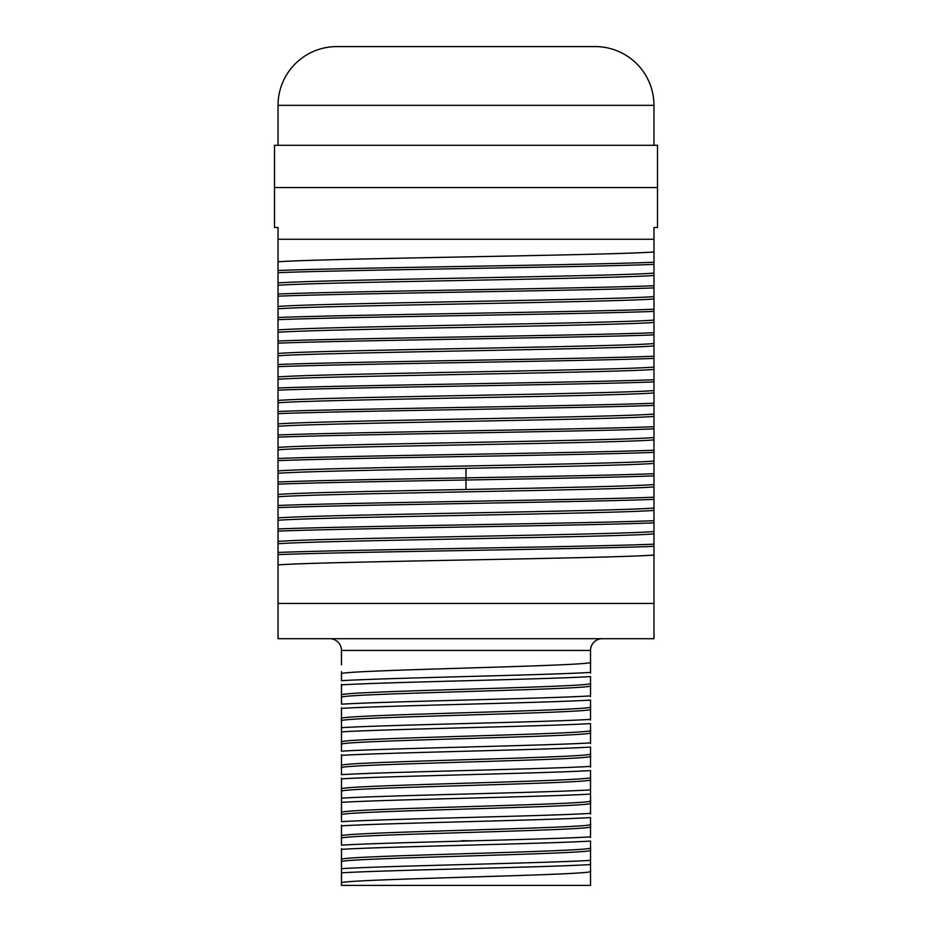<?xml version="1.0" encoding="UTF-8"?>
<svg xmlns="http://www.w3.org/2000/svg" width="932" height="932" viewBox="0 0 932 932"><rect width="100%" height="100%" fill="white"/><g stroke="black" fill="none" stroke-linecap="round" stroke-linejoin="round"><path stroke-width="1.4" d="M278.039 282.99C314.515 279.682 617.485 276.385 653.961 273.088L653.961 227.513L657.491 227.513L657.491 187.577L274.509 187.577L274.509 145.287L657.491 145.287L657.491 187.577L274.509 187.577L274.509 227.513L278.039 227.513L278.039 638.7L653.961 638.7L653.961 603.447L278.039 603.447L653.961 603.447L653.961 533.885C617.462 537.182 314.503 540.49 278.039 543.787M278.039 145.287L278.039 105.339A58.739 58.739 0 0 1 336.778 46.6L595.222 46.6A58.739 58.739 0 0 1 653.961 105.339L278.039 105.339M653.961 145.287L653.961 105.339M278.039 541.434C314.515 538.137 617.485 534.84 653.961 531.531L653.961 533.885M653.961 531.531L653.961 510.387C617.485 513.695 314.515 516.992 278.039 520.289M278.039 517.947C314.515 514.639 617.485 511.342 653.961 508.045L653.961 510.387M653.961 508.045L653.961 486.9C617.485 490.197 314.515 493.494 278.039 496.791M278.039 494.449C297.739 492.795 379.534 491.141 466 489.498C553.072 487.832 634.377 486.189 653.961 484.547L653.961 486.9M653.961 484.547L653.961 463.402C634.261 465.045 552.466 466.699 466 468.353C379.534 469.996 297.739 471.65 278.039 473.305M278.039 470.951C314.515 467.654 617.485 464.346 653.961 461.049L653.961 463.402M653.961 461.049L653.961 439.904C617.485 443.201 314.515 446.51 278.039 449.807M278.039 447.453C314.515 444.156 617.485 440.859 653.961 437.551L653.961 439.904M653.961 437.551L653.961 416.406C617.485 419.703 314.515 423.012 278.039 426.308M278.039 423.955C314.538 420.658 617.497 417.361 653.961 414.053L653.961 416.406M653.961 414.053L653.961 392.908C617.497 396.217 314.538 399.513 278.039 402.81M278.039 400.469C314.515 397.16 617.485 393.863 653.961 390.566L653.961 392.908M653.961 390.566L653.961 369.41C617.485 372.718 314.515 376.015 278.039 379.312M278.039 376.971C314.515 373.662 617.485 370.365 653.961 367.068L653.961 369.41M653.961 367.068L653.961 345.923C617.485 349.22 314.515 352.517 278.039 355.826M278.039 353.473C314.515 350.176 617.485 346.867 653.961 343.57L653.961 345.923M653.961 343.57L653.961 322.425C617.485 325.722 314.515 329.031 278.039 332.328M278.039 329.975C314.515 326.678 617.485 323.369 653.961 320.072L653.961 322.425M653.961 320.072L653.961 298.927C617.485 302.224 314.515 305.533 278.039 308.83M278.039 306.477C314.515 303.18 617.485 299.883 653.961 296.574L653.961 298.927M653.961 296.574L653.961 275.429C617.485 278.738 314.515 282.035 278.039 285.332M653.961 273.088L653.961 275.429M278.039 564.932C314.503 561.635 617.462 558.338 653.961 555.029M653.961 251.931C617.485 255.24 314.515 258.537 278.039 261.834M653.961 239.268L278.039 239.268M653.961 262.253C586.869 265.003 345.131 267.764 278.039 270.513M653.961 285.74C586.869 288.501 345.131 291.262 278.039 294.011M653.961 309.238C586.869 311.999 345.131 314.748 278.039 317.509M653.961 264.397C586.869 267.158 345.131 269.919 278.039 272.668M653.961 287.895C586.869 290.656 345.131 293.417 278.039 296.166M653.961 311.393C586.869 314.154 345.131 316.903 278.039 319.664M653.961 334.891C586.869 337.652 345.131 340.401 278.039 343.162M653.961 358.389C586.869 361.138 345.131 363.899 278.039 366.66M653.961 381.887C586.869 384.636 345.131 387.397 278.039 390.147M653.961 332.736C586.869 335.497 345.131 338.246 278.039 341.007M653.961 356.234C586.869 358.983 345.131 361.744 278.039 364.505M653.961 379.732C586.869 382.481 345.131 385.242 278.039 388.003M653.961 403.218C586.869 405.979 345.131 408.74 278.039 411.49M653.961 426.716C586.869 429.477 345.131 432.227 278.039 434.988M653.961 450.214C586.869 452.975 345.131 455.725 278.039 458.486M653.961 473.712C619.757 475.087 543.927 476.462 466 477.848C388.073 479.223 312.243 480.597 278.039 481.984M653.961 405.373C586.869 408.134 345.131 410.896 278.039 413.645M653.961 428.871C586.869 431.632 345.131 434.382 278.039 437.143M653.961 452.37C586.869 455.131 345.131 457.88 278.039 460.641M653.961 475.868C619.757 477.242 543.927 478.617 466 480.003C388.073 481.378 312.243 482.753 278.039 484.139M653.961 522.852C586.869 525.613 345.131 528.374 278.039 531.124M653.961 499.366C586.869 502.115 345.131 504.876 278.039 507.625M653.961 546.35C586.869 549.111 345.131 551.861 278.039 554.622M653.961 497.21C586.869 499.96 345.131 502.721 278.039 505.482M653.961 520.697C586.869 523.458 345.131 526.219 278.039 528.968M653.961 544.195C586.869 546.956 345.131 549.717 278.039 552.466M590.527 673.125L590.527 650.443A11.743 11.743 0 0 1 602.27 638.7M341.473 660.648L341.473 650.443A11.743 11.743 0 0 0 329.73 638.7M590.527 662.093L590.527 662.186C598.239 666.1 333.761 670.026 341.473 673.941L341.473 671.681M590.527 696.623L590.527 683.331C598.274 687.245 333.738 691.171 341.473 695.086L341.473 695.179M590.527 685.591L590.527 685.684C598.239 689.598 333.761 693.513 341.473 697.439L341.473 684.146M590.527 720.121L590.527 706.829C598.274 710.743 333.738 714.669 341.473 718.584L341.473 742.07C333.738 738.156 598.274 734.241 590.527 730.327L590.527 723.582C546.187 726.343 385.813 729.104 341.473 731.865M590.527 743.608L590.527 730.327M590.527 732.575L590.527 732.68C598.239 736.595 333.761 740.509 341.473 744.423L341.473 742.07M590.527 767.106L590.527 747.08C546.187 749.841 385.813 752.602 341.473 755.363L341.473 765.673M590.527 756.073L590.527 756.178C598.239 760.093 333.761 764.007 341.473 767.921L341.473 765.568C333.738 761.654 598.274 757.739 590.527 753.825M590.527 779.665L590.527 770.578C546.187 773.339 385.813 776.1 341.473 778.861L341.473 812.564C333.738 808.65 598.274 804.724 590.527 800.809L590.527 779.665C598.239 783.591 333.761 787.505 341.473 791.419M590.527 814.102L590.527 800.809M590.527 803.069L590.527 803.163C598.239 807.077 333.761 810.991 341.473 814.918L341.473 812.564M590.527 837.6L590.527 817.562C546.187 820.323 385.813 823.084 341.473 825.845L341.473 836.155M590.527 826.567L590.527 826.661C598.239 830.575 333.761 834.49 341.473 838.404L341.473 836.062C333.738 832.148 598.274 828.222 590.527 824.307M590.527 850.159L590.527 841.06C546.187 843.821 385.813 846.582 341.473 849.343L341.473 883.047C333.738 879.132 598.274 875.218 590.527 871.303L590.527 850.159C598.239 854.073 333.761 857.988 341.473 861.902M341.473 883.047L341.473 885.4L590.527 885.4L590.527 871.303M590.527 672.403C546.187 675.164 385.813 677.925 341.473 680.686L341.473 673.941M341.473 707.644L341.473 718.584M590.527 695.901C546.187 698.662 385.813 701.423 341.473 704.184L341.473 697.439M590.527 719.388C546.187 722.149 385.813 724.91 341.473 727.671L341.473 731.142M590.527 709.182C598.239 713.096 333.761 717.011 341.473 720.925M590.527 650.443L341.473 650.443L341.473 664.842M341.473 754.64L341.473 755.363M341.473 744.423L341.473 751.169C385.813 748.408 546.187 745.647 590.527 742.886M341.473 778.127L341.473 778.861M341.473 767.921L341.473 774.667C385.813 771.906 546.187 769.145 590.527 766.384M341.473 801.625L341.473 798.165C385.813 795.404 546.187 792.643 590.527 789.882M341.473 825.123L341.473 825.845M341.473 814.918L341.473 821.663C385.813 818.902 546.187 816.141 590.527 813.38M341.473 848.621L341.473 849.343M341.473 838.404L341.473 845.149C385.813 842.388 546.187 839.627 590.527 836.866M590.527 860.364C546.187 863.125 385.813 865.886 341.473 868.647L341.473 872.841C385.813 870.08 546.187 867.319 590.527 864.558L590.527 861.086M590.527 683.331L590.527 676.585C546.187 679.346 385.813 682.108 341.473 684.869M590.527 706.829L590.527 700.083C546.187 702.844 385.813 705.606 341.473 708.367M590.527 790.604L590.527 794.076C546.187 796.825 385.813 799.586 341.473 802.347M590.527 777.323C598.274 781.237 333.738 785.152 341.473 789.066M590.527 847.805C598.274 851.72 333.738 855.646 341.473 859.56M470.695 840.757L461.305 840.757M466 489.498L466 468.353"/></g></svg>
